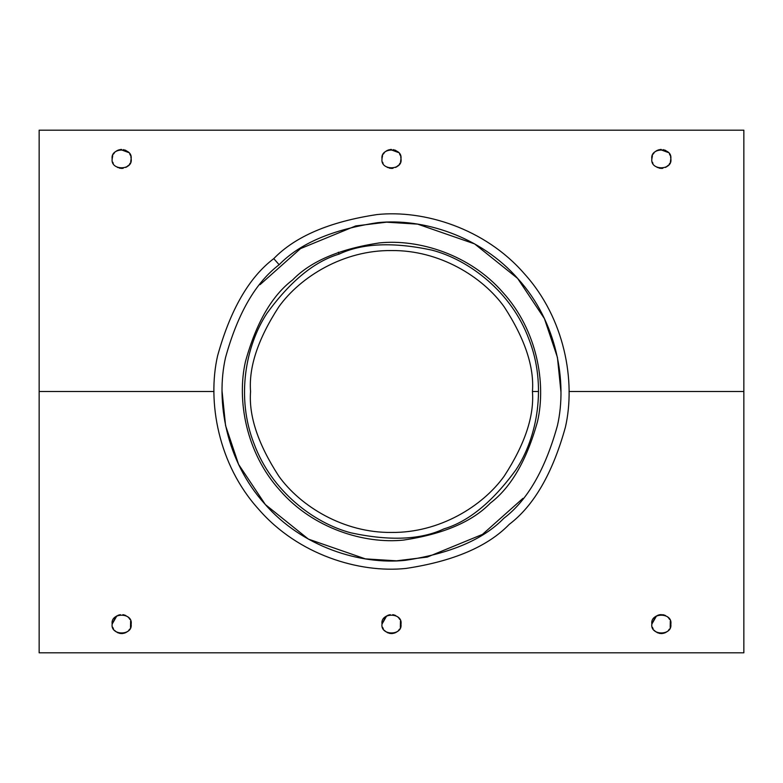 <?xml version="1.0" encoding="UTF-8"?>
<svg xmlns="http://www.w3.org/2000/svg" width="783" height="783" viewBox="0 0 783 783"><rect width="100%" height="100%" fill="white"/><g stroke="black" fill="none" stroke-linecap="round" stroke-linejoin="round"><path stroke-width="1.17" d="M382.603 162.218L383.083 163.314L382.603 162.218M390.746 168.384L392.391 168.374L390.746 168.384M395.669 167.445L398.704 165.105L395.669 167.445M400.338 155.494L399.584 153.967L400.338 155.494M390.316 149.514L398.527 152.558L393.36 149.622M391.363 149.445L390.296 149.514L391.363 149.445M389.249 149.71L387.311 150.414L389.249 149.71M387.252 150.444L385.657 151.452L387.252 150.444M384.326 152.724L383.308 154.153L384.326 152.724M382.584 155.68L382.035 158.303M112.762 162.218L113.241 163.314L112.762 162.218M120.905 168.384L122.549 168.374L120.905 168.384M125.828 167.445L128.852 165.105M130.497 155.494L129.743 153.967L130.497 155.494M120.474 149.514L128.686 152.558L123.508 149.622M121.522 149.445L120.455 149.514L121.522 149.445M119.407 149.71L117.47 150.414L119.407 149.71M117.411 150.444L115.815 151.452L117.411 150.444M114.484 152.724L113.457 154.153L114.484 152.724M112.742 155.68L112.165 158.929C110.217 147.282 132.767 146.979 131.143 158.714C133.335 170.557 110.364 170.997 112.165 158.929C110.364 170.997 133.335 170.557 131.143 158.714C132.767 146.979 110.217 147.282 112.165 158.929M652.445 162.218L652.934 163.314L652.445 162.218M660.588 168.384L662.242 168.374L660.588 168.384M665.521 167.445L668.545 165.105M670.189 155.494L669.436 153.967L670.189 155.494M660.147 149.514L668.379 152.558L663.201 149.622M659.1 149.71L657.162 150.414L659.1 149.71M657.094 150.444L655.508 151.452L657.094 150.444M654.177 152.724L653.149 154.153L654.177 152.724M652.435 155.68L651.857 158.929C649.91 147.282 672.46 146.979 670.825 158.714C673.028 170.557 650.056 170.997 651.857 158.929C650.056 170.997 673.028 170.557 670.825 158.714C672.46 146.979 649.91 147.282 651.857 158.929L652.435 155.68L651.857 158.92M743.85 652.816L743.85 391.5L569.026 391.5L743.85 391.5L743.85 130.184L39.15 130.184L39.15 652.816L743.85 652.816L39.15 652.816L39.15 391.5L213.974 391.5L39.15 391.5L39.15 130.184L743.85 130.184L743.85 652.816M112.165 624.071L115.855 616.564L112.165 624.071C110.295 612.13 133.237 612.326 131.143 624.247C132.836 635.972 110.246 635.786 112.165 624.071C110.246 635.786 132.836 635.972 131.143 624.247C133.237 612.326 110.295 612.13 112.165 624.071L116.843 615.898M651.857 624.071L655.547 616.564L651.857 624.071C649.988 612.13 672.93 612.326 670.835 624.247C672.528 635.972 649.939 635.786 651.857 624.071C649.939 635.786 672.528 635.972 670.835 624.247C672.93 612.326 649.988 612.13 651.857 624.071L656.536 615.898M382.016 624.071L385.696 616.564L382.016 624.071C380.137 612.13 403.079 612.326 400.984 624.247C402.677 635.972 380.098 635.786 382.016 624.071C380.098 635.786 402.677 635.972 400.984 624.247C403.079 612.326 380.137 612.13 382.016 624.071L386.694 615.898M382.016 158.929C380.068 147.282 402.619 146.979 400.984 158.714C403.186 170.557 380.205 170.997 382.016 158.929C380.205 170.997 403.186 170.557 400.984 158.714C402.619 146.979 380.068 147.282 382.016 158.929M382.593 627.33L383.308 628.857L382.593 627.33M384.326 630.286L385.745 631.617L384.326 630.286M389.278 633.29L390.58 633.516L389.278 633.29M391.383 633.555L392.244 633.525L391.383 633.555M393.497 633.349L395.444 632.703L393.497 633.349M395.532 632.654L397.128 631.705M398.547 630.423L399.565 629.062M400.348 627.496L400.465 620.978M399.77 619.422L398.87 618.1M395.728 615.585L394.387 615.037M390.247 614.665L385.843 616.456L390.247 614.665M652.435 627.33L653.149 628.857L652.435 627.33M654.177 630.286L655.586 631.617L654.177 630.286M659.12 633.29L660.421 633.516L659.12 633.29M661.224 633.555L662.085 633.525L661.224 633.555M663.348 633.349L665.296 632.703L663.348 633.349M665.374 632.654L666.979 631.705M668.398 630.423L669.416 629.062M670.189 627.496L670.317 620.978M669.612 619.422L668.711 618.1M665.57 615.585L664.238 615.037M660.089 614.665L655.684 616.456L660.089 614.665M112.742 627.33L113.457 628.857L112.742 627.33M114.484 630.286L115.904 631.617L114.484 630.286M119.427 633.29L120.729 633.516L119.427 633.29M121.531 633.555L122.393 633.525L121.531 633.555M123.655 633.349L125.603 632.703L123.655 633.349M125.681 632.654L127.286 631.705M128.706 630.423L129.724 629.062M130.497 627.496L130.624 620.978M129.919 619.422L129.019 618.1M125.887 615.585L124.546 615.037M120.396 614.665L115.992 616.456L120.396 614.665M522.936 498.37L482.475 534.398L427.283 557.075L396.443 560.824L365.348 558.866L308.404 539.115L265.359 504.565L238.59 464.407L225.563 425.57L222.098 391.5M260.064 284.63L300.525 248.602L355.717 225.925L386.557 222.176L417.652 224.134L474.596 243.885L517.641 278.435L544.41 318.593L557.437 357.43L560.902 391.5M532.44 391.5C534.319 367.002 524.923 338.814 504.252 306.936C482.622 276.673 439.341 250.002 391.5 250.56C343.659 250.002 300.378 276.673 278.748 306.936C258.077 338.814 248.681 367.002 250.56 391.5C248.681 415.998 258.077 444.186 278.748 476.064C300.378 506.327 343.659 532.998 391.5 532.44C439.341 532.998 482.622 506.327 504.252 476.064C524.923 444.186 534.319 415.998 532.44 391.5C534.319 415.998 524.923 444.186 504.252 476.064C482.622 506.327 439.341 532.998 391.5 532.44C343.659 532.998 300.378 506.327 278.748 476.064C258.077 444.186 248.681 415.998 250.56 391.5C248.681 367.002 258.077 338.814 278.748 306.936C300.378 276.673 343.659 250.002 391.5 250.56C439.341 250.002 482.622 276.673 504.252 306.936C524.923 338.814 534.319 367.002 532.44 391.5L538.538 391.5L532.44 391.5M670.825 158.606L670.551 156.659M657.133 167.425L662.849 168.296M666.587 166.838L668.124 165.565L666.587 166.838M128.49 617.493L127.864 616.896L128.49 617.493M123.978 614.87L122.902 614.665L123.978 614.87M119.486 614.841L117.793 615.409L119.486 614.841M116.687 615.996L115.444 616.906L116.687 615.996M130.869 626.312L131.123 624.638M398.332 617.493L397.715 616.896L398.332 617.493M393.82 614.87L392.753 614.665L393.82 614.87M389.327 614.841L387.634 615.409L389.327 614.841M386.528 615.996L385.285 616.906L386.528 615.996M387.282 167.425L393.007 168.296M396.736 166.838L398.283 165.565L396.736 166.838M400.72 626.312L400.974 624.638M400.984 158.606L400.71 156.659M398.263 152.284L397.549 151.618M395.973 150.561L394.71 150.003L395.973 150.561M386.215 151.05L385.226 151.814L386.215 151.05M131.133 158.606L130.869 156.659M128.422 152.284L127.698 151.618M126.122 150.561L124.859 150.003L126.122 150.561M116.364 151.05L115.385 151.814L116.364 151.05M117.44 167.425L123.166 168.296M126.895 166.838L128.432 165.565L126.895 166.838M115.453 631.255L116.217 631.852L115.453 631.255M117.137 632.41L118.409 632.987L117.137 632.41M119.319 633.271L120.073 633.427L119.319 633.271M122.07 633.545L122.755 633.496M126.885 631.979L127.883 631.225L126.885 631.979M385.305 631.255L386.068 631.852L385.305 631.255M386.978 632.41L388.251 632.987L386.978 632.41M389.171 633.271L389.924 633.427L389.171 633.271M391.911 633.545L392.596 633.496M396.736 631.979L397.725 631.225L396.736 631.979M655.146 631.255L655.909 631.852L655.146 631.255M656.829 632.41L658.102 632.987L656.829 632.41M659.012 633.271L659.766 633.427L659.012 633.271M661.762 633.545L662.447 633.496M666.578 631.979L667.576 631.225L666.578 631.979M668.173 617.493L667.556 616.896L668.173 617.493M663.661 614.87L662.594 614.665L663.661 614.87M661.39 614.586L659.57 614.753L661.39 614.586M659.169 614.841L657.485 615.409L659.169 614.841M656.379 615.996L655.136 616.906L656.379 615.996M670.561 626.312L670.816 624.638M668.114 152.284L667.39 151.618M665.814 150.561L664.552 150.003L665.814 150.561M656.056 151.05L655.077 151.814L656.056 151.05M660.089 149.524L661.263 149.445M670.835 158.792L670.395 161.787M669.856 163.128L669.25 164.166M662.33 168.365L659.071 168.139M120.406 149.524L121.571 149.445M131.143 158.792L130.702 161.787M130.164 163.128L129.557 164.166M122.637 168.365L119.378 168.139M390.247 149.524L391.412 149.445M400.984 158.792L400.544 161.787M400.005 163.128L399.408 164.166M392.489 168.365L389.229 168.139M443.941 528.868C468.518 521.586 492.487 501.942 515.87 469.937C537.324 437.589 547.219 385.49 528.868 339.059C511.612 292.225 469.516 259.956 431.971 250.139C393.213 241.849 362.235 243.18 339.059 254.132C314.482 261.414 290.513 281.058 267.13 313.063C245.676 345.411 235.781 397.51 254.132 443.941C271.388 490.775 313.484 523.044 351.029 532.861C389.787 541.151 420.765 539.82 443.941 528.868C420.765 539.82 389.787 541.151 351.029 532.861C313.484 523.044 271.388 490.775 254.132 443.941C235.781 397.51 245.676 345.411 267.13 313.063C290.513 281.058 314.482 261.414 339.059 254.132C362.235 243.18 393.213 241.849 431.971 250.139C469.516 259.956 511.612 292.225 528.868 339.059C547.219 385.49 537.324 437.589 515.87 469.937C492.487 501.942 468.518 521.586 443.941 528.868M339.059 254.132L338.334 252.234L339.059 254.132M292.627 279.932C271.916 295.631 256.198 322.841 245.461 361.57C236.681 399.927 245.931 452.887 279.932 490.373C313.053 528.633 364.526 544.185 403.656 540.074C443.393 534.075 472.296 521.742 490.373 503.068C511.084 487.369 526.802 460.159 537.539 421.43C546.319 383.073 537.069 330.113 503.068 292.627C469.947 254.367 418.474 238.815 379.344 242.926C339.607 248.925 310.704 261.258 292.627 279.932C310.704 261.258 339.607 248.925 379.344 242.926C418.474 238.815 469.947 254.367 503.068 292.627C537.069 330.113 546.319 383.073 537.539 421.43C526.802 460.159 511.084 487.369 490.373 503.068C472.296 521.742 443.393 534.075 403.656 540.074C364.526 544.185 313.053 528.633 279.932 490.373C245.931 452.887 236.681 399.927 245.461 361.57C256.198 322.841 271.916 295.631 292.627 279.932M279.149 264.723C299.683 243.503 332.53 229.488 377.68 222.666C422.154 217.987 480.645 235.663 518.277 279.149C556.919 321.735 567.43 381.928 557.447 425.512C545.252 469.516 527.39 500.445 503.851 518.277C483.317 539.497 450.47 553.512 405.32 560.334C360.846 565.013 302.355 547.337 264.723 503.851C226.081 461.265 215.57 401.072 225.553 357.488C237.748 313.484 255.61 282.555 279.149 264.723C299.683 243.503 332.53 229.488 377.68 222.666C422.154 217.987 480.645 235.663 518.277 279.149C556.919 321.735 567.43 381.928 557.447 425.512C545.252 469.516 527.39 500.445 503.851 518.277C483.317 539.497 450.47 553.512 405.32 560.334C360.846 565.013 302.355 547.337 264.723 503.851C226.081 461.265 215.57 401.072 225.553 357.488C237.748 313.484 255.61 282.555 279.149 264.723L273.756 258.635C295.279 236.397 329.702 221.706 377.024 214.562C423.623 209.658 484.922 228.186 524.365 273.756C564.866 318.387 575.877 381.468 565.414 427.146C552.632 473.265 533.908 505.671 509.244 524.365C487.721 546.603 453.298 561.294 405.976 568.438C359.377 573.342 298.078 554.814 258.635 509.244C218.134 464.613 207.123 401.532 217.586 355.854C230.368 309.735 249.092 277.329 273.756 258.635C249.092 277.329 230.368 309.735 217.586 355.854C207.123 401.532 218.134 464.613 258.635 509.244C298.078 554.814 359.377 573.342 405.976 568.438C453.298 561.294 487.721 546.603 509.244 524.365C533.908 505.671 552.632 473.265 565.414 427.146C575.877 381.468 564.866 318.387 524.365 273.756C484.922 228.186 423.623 209.658 377.024 214.562C329.702 221.706 295.279 236.397 273.756 258.635L279.149 264.723C255.61 282.555 237.748 313.484 225.553 357.488C215.57 401.072 226.081 461.265 264.723 503.851C302.355 547.337 360.846 565.013 405.32 560.334C450.47 553.512 483.317 539.497 503.851 518.277C527.39 500.445 545.252 469.516 557.447 425.512C567.43 381.928 556.919 321.735 518.277 279.149C480.645 235.663 422.154 217.987 377.68 222.666C332.53 229.488 299.683 243.503 279.149 264.723"/></g></svg>
